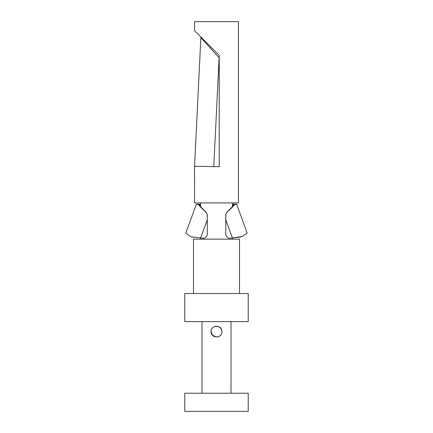 <?xml version="1.0" encoding="UTF-8"?>
<svg xmlns="http://www.w3.org/2000/svg" width="433" height="433" viewBox="0 0 433 433"><rect width="100%" height="100%" fill="white"/><g stroke="black" fill="none" stroke-linecap="round" stroke-linejoin="round"><path stroke-width="0.65" d="M248.217 411.35L184.783 411.35L184.783 393.224L248.217 393.224L248.217 411.35M202 393.224L202 321.627M231 393.224L231 321.627M221.94 331.597C222.275 338.606 210.73 338.611 211.06 331.597C210.725 324.588 222.275 324.582 221.94 331.597L221.691 329.984M248.217 321.627L184.783 321.627L184.783 293.536L248.217 293.536L248.217 321.627M239.519 293.536L239.519 239.157L193.481 239.157L193.481 293.536M200.549 239.157L200.549 237.955M200.549 206.509L200.549 202.904M232.451 239.157L232.451 237.944L242.079 236.542L247.135 233.008L236.607 204.1L233.555 205.09C232.11 207.12 229.891 209.431 226.887 212.035L225.831 214.714A123.259 6.728 90.7 0 1 225.777 219.834A130.246 7.172 -90.6 0 0 225.712 214.757L226.887 212.035M232.451 206.546L232.451 202.904M238.431 202.904L194.569 202.904L194.558 166.656C194.352 166.093 203.066 166.342 213.783 166.656L219.217 166.656L219.217 55.364L194.569 30.711L194.569 21.65L238.431 21.65L238.431 202.904M218.254 56.804L200.858 37.617L219.109 57.746L213.783 166.656M194.569 30.711L219.217 55.364M190.964 236.607L189.935 236.109C187.143 234.383 185.827 233.198 185.979 232.559L196.403 204.165L200.549 204.316M200.549 204.587L198.601 204.555M191.814 236.916L200.598 237.961L191.548 236.824M205.913 211.959L207.347 214.779A130.241 7.036 90.6 0 0 207.283 219.758A123.259 6.603 -90.7 0 1 207.228 214.736L205.913 211.959C202.644 209.263 200.214 206.871 198.623 204.787L196.414 204.17M206.173 212.056C203.169 209.453 200.939 207.136 199.494 205.107L198.834 204.657M192.696 236.997L193.205 237.181M199.185 204.782L197.908 204.322M198.623 204.787L199.494 205.107M207.283 234.605L207.283 219.758L200.598 237.961L203.607 238.339A1.813 1.813 0 0 0 205.21 237.712L206.855 235.779A1.813 1.813 0 0 0 207.283 234.605M232.451 204.262L236.212 204.149M234.432 204.544L232.451 204.544M235.135 204.306L234.426 204.771C232.84 206.85 230.41 209.242 227.146 211.937M242.079 236.542L239.855 237.16L232.429 237.944L225.777 219.834L225.777 234.583A1.813 1.813 0 0 0 226.205 235.758L227.85 237.69A1.813 1.813 0 0 0 229.458 238.318L232.429 237.944M239.855 237.16L240.364 236.975M233.555 205.09L234.426 204.771M221.101 328.696L218.443 326.52L214.324 326.617M214.135 326.704L213.02 327.424M212.381 328.046L211.97 328.593M211.261 330.152L211.06 331.597L212.446 335.218L216.381 337.036M217.864 336.863L218.833 336.506M218.919 336.468L220.002 335.754M220.619 335.147L221.036 334.601M200.858 37.617L194.547 166.656M190.969 236.613L191.592 236.84M199.045 204.717L198.135 204.381"/></g></svg>
